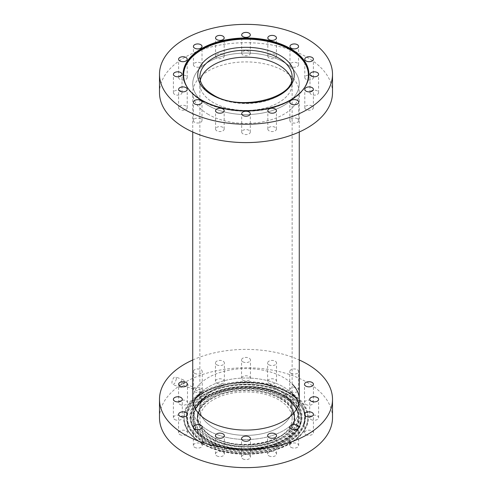 <?xml version="1.0" encoding="UTF-8"?>
<svg xmlns="http://www.w3.org/2000/svg" width="492" height="492" viewBox="0 0 492 492"><rect width="100%" height="100%" fill="white"/><g stroke="black" fill="none" stroke-linecap="round" stroke-linejoin="round"><path stroke-width="0.37" stroke-dasharray="2.46 1.84" d="M192.735 359.99A86.506 49.944 180 0 1 299.265 359.99M159.494 417.696A86.506 49.944 180 0 1 212.895 371.558A86.506 49.944 180 0 1 307.168 382.382A86.506 49.944 180 0 1 332.506 417.696M176.413 378.828L174.998 382.911L173.664 384.283L172.477 384.375L171.942 383.305L171.96 381.767L173.375 378.12L174.42 377.081L175.509 376.86L176.204 377.561L176.413 378.828M184.18 381.823A4.065 1.845 -68.9 0 1 182.84 385.925A4.065 1.845 -68.9 0 1 180.459 387.481A4.065 1.845 -68.9 0 1 179.666 385.55A4.065 1.845 -68.9 0 1 181.001 381.454A4.065 1.845 -68.9 0 1 183.381 379.898A4.065 1.845 -68.9 0 1 184.18 381.823M181.905 384.553A1.045 0.474 -68.9 0 1 181.542 384.664A1.045 0.474 -68.9 0 1 181.376 383.852A1.045 0.474 -68.9 0 1 181.935 382.819A1.045 0.474 -68.9 0 1 182.298 382.708A1.045 0.474 -68.9 0 1 182.464 383.52A1.045 0.474 -68.9 0 1 181.905 384.553M202.249 391.22L202.452 391.294A1.045 0.474 -68.9 0 1 201.941 392.241A1.045 0.474 -68.9 0 1 201.905 392.272A1.045 0.474 -68.9 0 1 201.542 392.382A1.045 0.474 -68.9 0 1 201.388 392.21L201.726 390.451L202.249 391.22A53.265 30.75 180 0 1 283.663 387.013A53.265 30.75 180 0 1 292.137 393.391M201.523 392.124L201 391.589L200.65 391.786L201.203 392.186L201.628 391.909L201.628 401.128M182.298 382.708L201.726 390.451M201.394 400.771L201.203 401.392L200.81 401.269L201.394 400.771L201.203 401.392M283.767 396.749A53.413 30.836 0 0 0 210.182 395.679A53.413 30.836 0 0 0 204.623 438.058A53.413 30.836 0 0 0 208.233 440.358A53.413 30.836 0 0 0 287.377 438.058A53.413 30.836 0 0 0 283.767 396.749M202.452 391.294L202.304 391.903L201.388 392.21M200.81 401.269L201 400.796M200.65 391.786L200.576 401.128M298.638 404.049A53.265 30.75 180 0 1 299.265 408.76A53.265 30.75 180 0 1 266.381 437.173A53.265 30.75 180 0 1 208.337 430.506A53.265 30.75 180 0 1 192.735 408.76A53.265 30.75 180 0 1 193.362 404.049M199.863 393.391A53.265 30.75 180 0 1 201.185 392.136M192.735 399.344L192.735 408.76A53.265 30.75 180 0 1 225.619 380.347A53.265 30.75 180 0 1 283.663 387.013A53.265 30.75 180 0 1 299.265 408.76A53.265 30.75 180 0 1 266.381 437.173A53.265 30.75 180 0 1 208.337 430.506A53.265 30.75 180 0 1 192.735 408.76L192.735 399.344A53.265 30.75 180 0 1 225.619 370.931A53.265 30.75 180 0 1 283.663 377.598A53.265 30.75 180 0 1 292.137 383.969M284.597 396.269A54.587 31.513 0 0 0 203.719 398.625A54.587 31.513 0 0 0 207.403 440.838A54.587 31.513 0 0 0 282.605 441.933A54.587 31.513 0 0 0 288.281 398.625A54.587 31.513 0 0 0 284.597 396.269M202.255 443.809A61.863 35.719 0 0 0 269.671 451.551A61.863 35.719 0 0 0 307.863 418.557A61.863 35.719 0 0 0 289.745 393.299A61.863 35.719 0 0 0 222.329 385.556A61.863 35.719 0 0 0 184.137 418.557A61.863 35.719 0 0 0 202.255 443.809M213.374 437.388A46.137 26.636 0 0 0 263.657 443.163A46.137 26.636 0 0 0 292.137 418.557A46.137 26.636 0 0 0 278.626 399.719A46.137 26.636 0 0 0 228.343 393.944A46.137 26.636 0 0 0 199.863 418.557A46.137 26.636 0 0 0 213.374 437.388M194.654 373.336A4.459 2.571 0 0 0 199.512 373.895A4.459 2.571 0 0 0 202.261 371.515A4.459 2.571 0 0 0 200.957 369.701A4.459 2.571 0 0 0 196.099 369.141A4.459 2.571 0 0 0 193.35 371.515A4.459 2.571 0 0 0 194.654 373.336M216.769 364.806A4.459 2.571 0 0 0 221.621 365.365A4.459 2.571 0 0 0 224.377 362.985A4.459 2.571 0 0 0 223.067 361.171A4.459 2.571 0 0 0 218.214 360.611A4.459 2.571 0 0 0 215.459 362.985A4.459 2.571 0 0 0 216.769 364.806M242.851 361.811A4.459 2.571 0 0 0 247.704 362.37A4.459 2.571 0 0 0 250.459 359.99A4.459 2.571 0 0 0 249.149 358.176A4.459 2.571 0 0 0 244.296 357.616A4.459 2.571 0 0 0 241.541 359.99A4.459 2.571 0 0 0 242.851 361.811M268.933 364.806A4.459 2.571 0 0 0 273.786 365.365A4.459 2.571 0 0 0 276.541 362.985A4.459 2.571 0 0 0 275.231 361.171A4.459 2.571 0 0 0 270.379 360.611A4.459 2.571 0 0 0 267.623 362.985A4.459 2.571 0 0 0 268.933 364.806M291.043 373.336A4.459 2.571 0 0 0 295.901 373.895A4.459 2.571 0 0 0 298.65 371.515A4.459 2.571 0 0 0 297.346 369.701A4.459 2.571 0 0 0 292.488 369.141A4.459 2.571 0 0 0 289.739 371.515A4.459 2.571 0 0 0 291.043 373.336M194.654 391.693A4.459 2.571 0 0 0 199.512 392.253A4.459 2.571 0 0 0 202.261 389.873A4.459 2.571 0 0 0 200.957 388.053A4.459 2.571 0 0 0 196.099 387.499A4.459 2.571 0 0 0 193.35 389.873A4.459 2.571 0 0 0 194.654 391.693M216.769 383.163A4.459 2.571 0 0 0 221.621 383.723A4.459 2.571 0 0 0 224.377 381.343A4.459 2.571 0 0 0 223.067 379.523A4.459 2.571 0 0 0 218.214 378.969A4.459 2.571 0 0 0 215.459 381.343A4.459 2.571 0 0 0 216.769 383.163M242.851 380.168A4.459 2.571 0 0 0 247.704 380.728A4.459 2.571 0 0 0 250.459 378.348A4.459 2.571 0 0 0 249.149 376.528A4.459 2.571 0 0 0 244.296 375.974A4.459 2.571 0 0 0 241.541 378.348A4.459 2.571 0 0 0 242.851 380.168M268.933 383.163A4.459 2.571 0 0 0 273.786 383.723A4.459 2.571 0 0 0 276.541 381.343A4.459 2.571 0 0 0 275.231 379.523A4.459 2.571 0 0 0 270.379 378.969A4.459 2.571 0 0 0 267.623 381.343A4.459 2.571 0 0 0 268.933 383.163M291.043 391.693A4.459 2.571 0 0 0 295.901 392.253A4.459 2.571 0 0 0 298.65 389.873A4.459 2.571 0 0 0 297.346 388.053A4.459 2.571 0 0 0 292.488 387.499A4.459 2.571 0 0 0 289.739 389.873A4.459 2.571 0 0 0 291.043 391.693M305.815 404.461A4.459 2.571 0 0 0 310.673 405.014A4.459 2.571 0 0 0 313.422 402.641A4.459 2.571 0 0 0 312.119 400.82A4.459 2.571 0 0 0 307.26 400.26A4.459 2.571 0 0 0 304.511 402.641A4.459 2.571 0 0 0 305.815 404.461M311.005 419.516A4.459 2.571 0 0 0 315.858 420.076A4.459 2.571 0 0 0 318.613 417.696A4.459 2.571 0 0 0 317.309 415.875A4.459 2.571 0 0 0 312.451 415.322A4.459 2.571 0 0 0 309.702 417.696A4.459 2.571 0 0 0 311.005 419.516M305.815 434.577A4.459 2.571 0 0 0 310.673 435.131A4.459 2.571 0 0 0 313.422 432.757A4.459 2.571 0 0 0 312.119 430.937A4.459 2.571 0 0 0 307.26 430.377A4.459 2.571 0 0 0 304.511 432.757A4.459 2.571 0 0 0 305.815 434.577M291.043 447.339A4.459 2.571 0 0 0 295.901 447.898A4.459 2.571 0 0 0 298.65 445.524A4.459 2.571 0 0 0 297.346 443.704A4.459 2.571 0 0 0 292.488 443.144A4.459 2.571 0 0 0 289.739 445.524A4.459 2.571 0 0 0 291.043 447.339M268.933 455.869A4.459 2.571 0 0 0 273.786 456.428A4.459 2.571 0 0 0 276.541 454.048A4.459 2.571 0 0 0 275.231 452.234A4.459 2.571 0 0 0 270.379 451.674A4.459 2.571 0 0 0 267.623 454.048A4.459 2.571 0 0 0 268.933 455.869M242.851 458.864A4.459 2.571 0 0 0 247.704 459.423A4.459 2.571 0 0 0 250.459 457.05A4.459 2.571 0 0 0 249.149 455.229A4.459 2.571 0 0 0 244.296 454.669A4.459 2.571 0 0 0 241.541 457.05A4.459 2.571 0 0 0 242.851 458.864M216.769 455.869A4.459 2.571 0 0 0 221.621 456.428A4.459 2.571 0 0 0 224.377 454.048A4.459 2.571 0 0 0 223.067 452.234A4.459 2.571 0 0 0 218.214 451.674A4.459 2.571 0 0 0 215.459 454.048A4.459 2.571 0 0 0 216.769 455.869M194.654 447.339A4.459 2.571 0 0 0 199.512 447.898A4.459 2.571 0 0 0 202.261 445.524A4.459 2.571 0 0 0 200.957 443.704A4.459 2.571 0 0 0 196.099 443.144A4.459 2.571 0 0 0 193.35 445.524A4.459 2.571 0 0 0 194.654 447.339M179.881 434.577A4.459 2.571 0 0 0 184.74 435.131A4.459 2.571 0 0 0 187.489 432.757A4.459 2.571 0 0 0 186.185 430.937A4.459 2.571 0 0 0 181.327 430.377A4.459 2.571 0 0 0 178.578 432.757A4.459 2.571 0 0 0 179.881 434.577M174.691 419.516A4.459 2.571 0 0 0 179.549 420.076A4.459 2.571 0 0 0 182.298 417.696A4.459 2.571 0 0 0 180.995 415.875A4.459 2.571 0 0 0 176.142 415.322A4.459 2.571 0 0 0 173.387 417.696A4.459 2.571 0 0 0 174.691 419.516M179.881 404.461A4.459 2.571 0 0 0 184.74 405.014A4.459 2.571 0 0 0 187.489 402.641A4.459 2.571 0 0 0 186.185 400.82A4.459 2.571 0 0 0 181.327 400.26A4.459 2.571 0 0 0 178.578 402.641A4.459 2.571 0 0 0 179.881 404.461M213.374 427.597A46.137 26.636 0 0 0 263.657 433.366A46.137 26.636 0 0 0 292.137 408.76A46.137 26.636 0 0 0 278.626 389.922A46.137 26.636 0 0 0 228.343 384.154A46.137 26.636 0 0 0 199.863 408.76A46.137 26.636 0 0 0 213.374 427.597A46.137 26.636 180 0 1 199.863 408.76A46.137 26.636 180 0 1 228.343 384.154A46.137 26.636 180 0 1 278.626 389.928A46.137 26.636 180 0 1 292.137 408.76A46.137 26.636 180 0 1 263.657 433.372A46.137 26.636 180 0 1 213.374 427.597M292.137 418.557L292.137 83.806A46.137 26.636 180 0 1 263.657 108.412A46.137 26.636 180 0 1 213.374 102.637A46.137 26.636 180 0 1 199.863 83.806L199.863 76.869A46.137 26.636 180 0 0 213.374 95.706A46.137 26.636 180 0 0 263.657 101.481A46.137 26.636 180 0 0 292.137 76.869L292.137 83.806A46.137 26.636 180 0 0 291.725 80.257A46.137 26.636 180 0 1 292.137 83.806A46.137 26.636 180 0 1 263.657 108.412A46.137 26.636 180 0 1 213.374 102.637A46.137 26.636 180 0 1 199.863 83.806A46.137 26.636 180 0 1 200.275 80.257A46.137 26.636 180 0 0 199.863 83.806L199.863 418.557M159.494 92.656A86.506 49.944 180 0 1 212.895 46.512A86.506 49.944 180 0 1 307.168 57.343A86.506 49.944 180 0 1 332.506 92.656M208.337 105.552A53.265 30.75 180 0 1 192.735 83.806A53.265 30.75 180 0 1 225.619 55.393A53.265 30.75 180 0 1 283.663 62.06A53.265 30.75 180 0 1 299.265 83.806A53.265 30.75 180 0 1 266.381 112.219A53.265 30.75 180 0 1 208.337 105.552A53.265 30.75 180 0 1 192.735 83.806A53.265 30.75 180 0 1 225.619 55.393A53.265 30.75 180 0 1 283.663 62.06A53.265 30.75 180 0 1 299.265 83.806A53.265 30.75 180 0 1 266.381 112.219A53.265 30.75 180 0 1 208.337 105.552M275.169 127.323A4.299 2.485 0 0 0 270.489 126.788A4.299 2.485 0 0 0 267.832 129.082A4.299 2.485 0 0 0 269.093 130.835A4.299 2.485 0 0 0 273.78 131.376A4.299 2.485 0 0 0 276.43 129.082A4.299 2.485 0 0 0 275.169 127.323M222.907 54.477A4.299 2.485 0 0 0 218.22 53.942A4.299 2.485 0 0 0 215.57 56.236A4.299 2.485 0 0 0 216.831 57.988A4.299 2.485 0 0 0 221.511 58.523A4.299 2.485 0 0 0 224.167 56.236A4.299 2.485 0 0 0 222.907 54.477M312.131 105.989A4.299 2.485 0 0 0 307.445 105.448A4.299 2.485 0 0 0 304.788 107.742A4.299 2.485 0 0 0 306.049 109.501A4.299 2.485 0 0 0 310.735 110.036A4.299 2.485 0 0 0 313.386 107.742A4.299 2.485 0 0 0 312.131 105.989M297.328 63.025A4.299 2.485 0 0 0 292.642 62.484A4.299 2.485 0 0 0 289.985 64.778A4.299 2.485 0 0 0 291.246 66.537A4.299 2.485 0 0 0 295.932 67.072A4.299 2.485 0 0 0 298.582 64.778A4.299 2.485 0 0 0 297.328 63.025M180.755 90.903A4.299 2.485 0 0 0 176.068 90.362A4.299 2.485 0 0 0 173.412 92.656A4.299 2.485 0 0 0 174.672 94.415A4.299 2.485 0 0 0 179.359 94.95A4.299 2.485 0 0 0 182.009 92.656A4.299 2.485 0 0 0 180.755 90.903M200.754 118.781A4.299 2.485 0 0 0 196.068 118.24A4.299 2.485 0 0 0 193.417 120.534A4.299 2.485 0 0 0 194.672 122.287A4.299 2.485 0 0 0 199.358 122.828A4.299 2.485 0 0 0 202.015 120.534A4.299 2.485 0 0 0 200.754 118.781M185.951 75.817A4.299 2.485 0 0 0 181.265 75.276A4.299 2.485 0 0 0 178.614 77.57A4.299 2.485 0 0 0 179.869 79.323A4.299 2.485 0 0 0 184.555 79.864A4.299 2.485 0 0 0 187.212 77.57A4.299 2.485 0 0 0 185.951 75.817M317.328 90.903A4.299 2.485 0 0 0 312.641 90.362A4.299 2.485 0 0 0 309.991 92.656A4.299 2.485 0 0 0 311.245 94.415A4.299 2.485 0 0 0 315.932 94.95A4.299 2.485 0 0 0 318.588 92.656A4.299 2.485 0 0 0 317.328 90.903M249.038 51.476A4.299 2.485 0 0 0 244.352 50.94A4.299 2.485 0 0 0 241.701 53.234A4.299 2.485 0 0 0 242.962 54.987A4.299 2.485 0 0 0 247.648 55.522A4.299 2.485 0 0 0 250.299 53.234A4.299 2.485 0 0 0 249.038 51.476M275.169 54.477A4.299 2.485 0 0 0 270.489 53.942A4.299 2.485 0 0 0 267.832 56.236A4.299 2.485 0 0 0 269.093 57.988A4.299 2.485 0 0 0 273.78 58.523A4.299 2.485 0 0 0 276.43 56.236A4.299 2.485 0 0 0 275.169 54.477M222.907 127.323A4.299 2.485 0 0 0 218.22 126.788A4.299 2.485 0 0 0 215.57 129.082A4.299 2.485 0 0 0 216.831 130.835A4.299 2.485 0 0 0 221.511 131.376A4.299 2.485 0 0 0 224.167 129.082A4.299 2.485 0 0 0 222.907 127.323M312.131 75.817A4.299 2.485 0 0 0 307.445 75.276A4.299 2.485 0 0 0 304.788 77.57A4.299 2.485 0 0 0 306.049 79.323A4.299 2.485 0 0 0 310.735 79.864A4.299 2.485 0 0 0 313.386 77.57A4.299 2.485 0 0 0 312.131 75.817M208.337 114.402A53.265 30.75 180 0 1 192.735 92.656A53.265 30.75 180 0 1 225.619 64.243A53.265 30.75 180 0 1 283.663 70.909A53.265 30.75 180 0 1 299.265 92.656A53.265 30.75 180 0 1 266.381 121.069A53.265 30.75 180 0 1 208.337 114.402M185.951 105.989A4.299 2.485 0 0 0 181.265 105.448A4.299 2.485 0 0 0 178.614 107.742A4.299 2.485 0 0 0 179.869 109.501A4.299 2.485 0 0 0 184.555 110.036A4.299 2.485 0 0 0 187.212 107.742A4.299 2.485 0 0 0 185.951 105.989M297.439 118.713A4.459 2.571 0 0 0 292.58 118.16A4.459 2.571 0 0 0 289.831 120.534A4.459 2.571 0 0 0 291.135 122.354A4.459 2.571 0 0 0 295.993 122.914A4.459 2.571 0 0 0 298.742 120.534A4.459 2.571 0 0 0 297.439 118.713M249.038 130.325A4.299 2.485 0 0 0 244.352 129.79A4.299 2.485 0 0 0 241.701 132.084A4.299 2.485 0 0 0 242.962 133.836A4.299 2.485 0 0 0 247.648 134.377A4.299 2.485 0 0 0 250.299 132.084A4.299 2.485 0 0 0 249.038 130.325M200.754 63.025A4.299 2.485 0 0 0 196.068 62.484A4.299 2.485 0 0 0 193.417 64.778A4.299 2.485 0 0 0 194.672 66.537A4.299 2.485 0 0 0 199.358 67.072A4.299 2.485 0 0 0 202.015 64.778A4.299 2.485 0 0 0 200.754 63.025M287.826 394.406A59.151 34.151 0 0 0 204.174 394.406A59.151 34.151 0 0 0 204.174 442.702A59.151 34.151 0 0 0 287.826 442.702A59.151 34.151 0 0 0 287.826 394.406M202.255 443.384A61.863 35.719 0 0 0 269.671 451.121A61.863 35.719 0 0 0 307.863 418.126A61.863 35.719 0 0 0 289.745 392.868A61.863 35.719 0 0 0 222.329 385.125A61.863 35.719 0 0 0 184.137 418.126A61.863 35.719 0 0 0 202.255 443.384M280.458 398.428A48.733 28.136 180 0 1 293.091 411.084A48.733 28.136 180 0 1 270.336 442.702A48.733 28.136 180 0 1 211.542 438.218A48.733 28.136 180 0 1 198.909 411.084A48.733 28.136 180 0 1 233.349 391.152A48.733 28.136 180 0 1 280.458 398.428M280.065 397.407A48.173 27.81 180 0 1 292.549 409.916A48.173 27.81 180 0 1 270.053 441.17A48.173 27.81 180 0 1 211.935 436.742A48.173 27.81 180 0 1 199.451 409.916A48.173 27.81 180 0 1 233.497 390.211A48.173 27.81 180 0 1 280.065 397.407M280.415 396.632A48.665 28.099 180 0 1 280.415 436.367A48.665 28.099 180 0 1 211.585 436.367A48.665 28.099 180 0 1 211.585 396.632A48.665 28.099 180 0 1 280.415 396.632M282.734 395.291A51.949 29.994 180 0 1 282.734 437.708A51.949 29.994 180 0 1 209.266 437.708A51.949 29.994 180 0 1 209.266 395.291A51.949 29.994 180 0 1 282.734 395.291M280.317 398.741A48.536 28.019 180 0 1 280.317 438.366A48.536 28.019 180 0 1 211.683 438.366A48.536 28.019 180 0 1 211.683 398.741A48.536 28.019 180 0 1 280.317 398.741M283.103 395.47A52.472 30.295 180 0 1 298.367 415.014A52.472 30.295 180 0 1 267.568 444.504A52.472 30.295 180 0 1 208.897 438.311A52.472 30.295 180 0 1 193.633 415.014A52.472 30.295 180 0 1 227.433 388.557A52.472 30.295 180 0 1 283.103 395.47M283.214 396.909A52.632 30.387 180 0 1 298.527 416.515A52.632 30.387 180 0 1 267.636 446.096A52.632 30.387 180 0 1 208.786 439.885A52.632 30.387 180 0 1 193.473 416.515A52.632 30.387 180 0 1 227.372 389.978A52.632 30.387 180 0 1 283.214 396.909M283.361 396.983A52.841 30.504 180 0 1 283.361 440.125A52.841 30.504 180 0 1 208.639 440.125A52.841 30.504 180 0 1 208.639 396.983A52.841 30.504 180 0 1 283.361 396.983M285.003 396.035A55.159 31.845 0 0 0 206.997 396.035A55.159 31.845 0 0 0 206.997 441.072A55.159 31.845 0 0 0 285.003 441.072A55.159 31.845 0 0 0 285.003 396.035M285.151 395.796A55.368 31.968 0 0 0 223.239 389.258A55.368 31.968 0 0 0 190.736 420.377A55.368 31.968 0 0 0 206.849 441.004A55.368 31.968 0 0 0 265.594 448.298A55.368 31.968 0 0 0 301.264 420.377A55.368 31.968 0 0 0 285.151 395.796M287.734 392.407A59.015 34.071 180 0 1 287.734 440.592A59.015 34.071 180 0 1 204.266 440.592A59.015 34.071 180 0 1 204.266 392.407A59.015 34.071 180 0 1 287.734 392.407M285.268 394.221A55.528 32.06 180 0 1 301.424 418.87A55.528 32.06 180 0 1 265.655 446.877A55.528 32.06 180 0 1 206.732 439.559A55.528 32.06 180 0 1 190.576 418.87A55.528 32.06 180 0 1 223.171 387.665A55.528 32.06 180 0 1 285.268 394.221M285.637 393.618A56.051 32.361 180 0 1 285.637 439.381A56.051 32.361 180 0 1 206.363 439.381A56.051 32.361 180 0 1 206.363 393.618A56.051 32.361 180 0 1 285.637 393.618M203.922 441.367A59.514 34.36 180 0 1 188.491 425.918A59.514 34.36 180 0 1 216.283 387.302A59.514 34.36 180 0 1 288.078 392.776A59.514 34.36 180 0 1 303.509 425.918A59.514 34.36 180 0 1 261.449 450.254A59.514 34.36 180 0 1 203.922 441.367M287.685 394.258A58.954 34.034 0 0 0 216.56 388.834A58.954 34.034 0 0 0 189.033 427.081A58.954 34.034 0 0 0 204.315 442.394A58.954 34.034 0 0 0 261.301 451.195A58.954 34.034 0 0 0 302.967 427.081A58.954 34.034 0 0 0 287.685 394.258M201.886 443.169A62.386 36.021 0 0 0 290.114 443.169A62.386 36.021 0 0 0 290.114 392.229A62.386 36.021 0 0 0 201.886 392.229A62.386 36.021 0 0 0 201.886 443.169M187.403 87.521A62.386 36.021 0 0 0 201.886 100.626A62.386 36.021 0 0 0 304.597 87.521M183.092 74.52A62.914 36.322 0 0 0 183.085 74.729A62.914 36.322 0 0 0 201.517 100.417A62.914 36.322 0 0 0 290.483 100.417A62.914 36.322 0 0 0 308.914 74.729A62.914 36.322 0 0 0 308.908 74.52M180.459 387.481L172.643 384.467M287.377 438.058C268.872 452.007 229.088 453.175 208.208 440.346L204.623 438.058M202.31 391.896L201.941 392.241M201.542 392.382L181.542 384.664M288.281 398.625L284.579 396.257C263.103 383.133 222.833 384.295 203.719 398.625M183.381 379.898L175.57 376.884M299.265 399.344L299.265 408.76L299.265 399.344M287.722 394.418C271.928 385.082 246.437 381.884 225.342 386.595C202.704 391.281 186.72 404.621 187.058 418.384L189.033 427.081L188.491 425.918L186.456 416.927C183.867 387.118 253.897 370.525 287.992 392.376C299.425 399.153 305.274 407.333 305.544 416.927L303.509 425.918L302.967 427.081L304.942 418.384C304.714 409.11 298.976 401.121 287.722 394.418M307.863 418.557L307.863 418.126C307.1 431.662 296.522 441.994 276.123 449.116C252.753 456.902 220.877 454.313 202.144 443.138C190.355 436.109 184.352 427.769 184.137 418.126L184.137 418.557M292.549 409.916L294.745 418.384C296.94 442.622 239.499 456.305 211.578 438.378C202.237 432.831 197.464 426.17 197.255 418.384L198.909 411.084L199.451 409.916L197.858 416.927C198.018 424.393 202.679 430.863 211.849 436.342C239.45 454.171 296.547 440.328 294.142 416.927L292.549 409.916M298.367 415.014L298.527 416.515C297.574 408.963 292.482 402.456 283.257 396.995C254.063 378.243 193.805 391.478 193.473 416.515L193.633 415.014C194.217 389.59 253.897 376.688 282.992 395.267C292.236 400.709 297.365 407.296 298.367 415.014M206.892 441.084C197.157 435.34 191.775 428.434 190.736 420.377L190.576 418.87C191.56 426.767 196.911 433.593 206.628 439.356C237.439 459.19 301.172 445.1 301.424 418.87L301.264 420.377C300.76 446.988 237.605 460.74 206.892 441.084M202.261 389.873L202.261 371.515M224.377 381.343L224.377 362.985M250.459 378.348L250.459 359.99M276.541 381.343L276.541 362.985M298.65 389.873L298.65 371.515M313.422 402.641L313.422 384.283M318.613 417.696L318.613 399.344M313.422 432.757L313.422 414.399M298.65 445.524L298.65 427.167M276.541 454.048L276.541 435.697M250.459 457.05L250.459 438.692M224.377 454.048L224.377 435.697M202.261 445.524L202.261 427.167M187.489 432.757L187.489 414.399M182.298 417.696L182.298 399.344M187.489 402.641L187.489 384.283M241.541 457.05L241.541 438.692M178.578 402.641L178.578 384.283M178.578 432.757L178.578 414.399M215.459 454.048L215.459 435.697M304.511 402.641L304.511 384.283M267.623 454.048L267.623 435.697M193.35 389.873L193.35 371.515M215.459 381.343L215.459 362.985M289.739 445.524L289.739 427.167M304.511 432.757L304.511 414.399M173.387 417.696L173.387 399.344M193.35 445.524L193.35 427.167M309.702 417.696L309.702 399.344M289.739 389.873L289.739 371.515M241.541 378.348L241.541 359.99M267.623 381.343L267.623 362.985M192.735 132.01L192.735 92.656M193.417 64.778L193.417 46.426M178.614 107.742L178.614 89.39M289.831 120.534L289.831 102.182M241.701 132.084L241.701 113.726M267.832 129.082L267.832 110.725M215.57 56.236L215.57 37.878M304.788 107.742L304.788 89.39M289.985 64.778L289.985 46.426M173.412 92.656L173.412 74.304M193.417 120.534L193.417 102.182M178.614 77.57L178.614 59.212M309.991 92.656L309.991 74.304M241.701 53.234L241.701 34.877M267.832 56.236L267.832 37.878M215.57 129.082L215.57 110.725M304.788 77.57L304.788 59.212M183.085 74.304L183.085 74.729C183.375 84.858 189.549 93.498 201.622 100.657C220.656 111.991 252.79 114.587 276.442 106.721C297.199 99.556 308.023 88.892 308.914 74.729L308.914 74.304M202.015 120.534L202.015 102.182M250.299 53.234L250.299 34.877M224.167 129.082L224.167 110.725M298.582 64.778L298.582 46.426M313.386 77.57L313.386 59.212M313.386 107.742L313.386 89.39M182.009 92.656L182.009 74.304M318.588 92.656L318.588 74.304M298.742 120.534L298.742 102.182M250.299 132.084L250.299 113.726M187.212 77.57L187.212 59.212M299.265 132.01L299.265 92.656M187.212 107.742L187.212 89.39M276.43 56.236L276.43 37.878M202.015 64.778L202.015 46.426M224.167 56.236L224.167 37.878M276.43 129.082L276.43 110.725"/><path stroke-width="0.74" d="M299.265 359.99A86.506 49.944 180 0 1 307.168 364.025A86.506 49.944 180 0 1 332.506 399.344A86.506 49.944 180 0 1 279.105 445.481A86.506 49.944 180 0 1 184.832 434.657A86.506 49.944 180 0 1 159.494 399.344A86.506 49.944 180 0 1 192.735 359.99M332.506 399.344L332.506 417.696A86.506 49.944 180 0 1 279.105 463.839A86.506 49.944 180 0 1 184.832 453.015A86.506 49.944 180 0 1 159.494 417.696L159.494 399.344M193.362 404.049A53.265 30.75 180 0 1 199.863 393.391M292.137 383.969A53.265 30.75 180 0 1 299.265 399.344A53.265 30.75 180 0 1 266.381 427.751A53.265 30.75 180 0 1 208.337 421.091A53.265 30.75 180 0 1 192.735 399.344L192.735 132.01M292.137 393.391A53.265 30.75 180 0 1 298.638 404.049M305.815 386.103A4.459 2.571 0 0 0 310.673 386.663A4.459 2.571 0 0 0 313.422 384.283A4.459 2.571 0 0 0 312.119 382.462A4.459 2.571 0 0 0 307.26 381.909A4.459 2.571 0 0 0 304.511 384.283A4.459 2.571 0 0 0 305.815 386.103M311.005 401.158A4.459 2.571 0 0 0 315.858 401.718A4.459 2.571 0 0 0 318.613 399.344A4.459 2.571 0 0 0 317.309 397.524A4.459 2.571 0 0 0 312.451 396.964A4.459 2.571 0 0 0 309.702 399.344A4.459 2.571 0 0 0 311.005 401.158M305.815 416.22A4.459 2.571 0 0 0 310.673 416.779A4.459 2.571 0 0 0 313.422 414.399A4.459 2.571 0 0 0 312.119 412.579A4.459 2.571 0 0 0 307.26 412.025A4.459 2.571 0 0 0 304.511 414.399A4.459 2.571 0 0 0 305.815 416.22M291.043 428.987A4.459 2.571 0 0 0 295.901 429.541A4.459 2.571 0 0 0 298.65 427.167A4.459 2.571 0 0 0 297.346 425.346A4.459 2.571 0 0 0 292.488 424.787A4.459 2.571 0 0 0 289.739 427.167A4.459 2.571 0 0 0 291.043 428.987M268.933 437.517A4.459 2.571 0 0 0 273.786 438.071A4.459 2.571 0 0 0 276.541 435.697A4.459 2.571 0 0 0 275.231 433.876A4.459 2.571 0 0 0 270.379 433.317A4.459 2.571 0 0 0 267.623 435.697A4.459 2.571 0 0 0 268.933 437.517M242.851 440.512A4.459 2.571 0 0 0 247.704 441.066A4.459 2.571 0 0 0 250.459 438.692A4.459 2.571 0 0 0 249.149 436.871A4.459 2.571 0 0 0 244.296 436.312A4.459 2.571 0 0 0 241.541 438.692A4.459 2.571 0 0 0 242.851 440.512M216.769 437.517A4.459 2.571 0 0 0 221.621 438.071A4.459 2.571 0 0 0 224.377 435.697A4.459 2.571 0 0 0 223.067 433.876A4.459 2.571 0 0 0 218.214 433.317A4.459 2.571 0 0 0 215.459 435.697A4.459 2.571 0 0 0 216.769 437.517M194.654 428.987A4.459 2.571 0 0 0 199.512 429.541A4.459 2.571 0 0 0 202.261 427.167A4.459 2.571 0 0 0 200.957 425.346A4.459 2.571 0 0 0 196.099 424.787A4.459 2.571 0 0 0 193.35 427.167A4.459 2.571 0 0 0 194.654 428.987M179.881 416.22A4.459 2.571 0 0 0 184.74 416.779A4.459 2.571 0 0 0 187.489 414.399A4.459 2.571 0 0 0 186.185 412.579A4.459 2.571 0 0 0 181.327 412.025A4.459 2.571 0 0 0 178.578 414.399A4.459 2.571 0 0 0 179.881 416.22M174.691 401.158A4.459 2.571 0 0 0 179.549 401.718A4.459 2.571 0 0 0 182.298 399.344A4.459 2.571 0 0 0 180.995 397.524A4.459 2.571 0 0 0 176.142 396.964A4.459 2.571 0 0 0 173.387 399.344A4.459 2.571 0 0 0 174.691 401.158M179.881 386.103A4.459 2.571 0 0 0 184.74 386.663A4.459 2.571 0 0 0 187.489 384.283A4.459 2.571 0 0 0 186.185 382.462A4.459 2.571 0 0 0 181.327 381.909A4.459 2.571 0 0 0 178.578 384.283A4.459 2.571 0 0 0 179.881 386.103M200.275 80.257A46.137 26.636 180 0 1 231.228 58.573A46.137 26.636 180 0 1 278.626 64.969A46.137 26.636 180 0 1 291.725 80.257A46.137 26.636 180 0 0 278.626 64.969A46.137 26.636 180 0 0 231.228 58.573A46.137 26.636 180 0 0 200.275 80.257M275.169 108.972A4.299 2.485 0 0 0 270.489 108.431A4.299 2.485 0 0 0 267.832 110.725A4.299 2.485 0 0 0 269.093 112.484A4.299 2.485 0 0 0 273.78 113.019A4.299 2.485 0 0 0 276.43 110.725A4.299 2.485 0 0 0 275.169 108.972M222.907 36.125A4.299 2.485 0 0 0 218.22 35.584A4.299 2.485 0 0 0 215.57 37.878A4.299 2.485 0 0 0 216.831 39.631A4.299 2.485 0 0 0 221.511 40.172A4.299 2.485 0 0 0 224.167 37.878A4.299 2.485 0 0 0 222.907 36.125M312.131 87.638A4.299 2.485 0 0 0 307.445 87.096A4.299 2.485 0 0 0 304.788 89.39A4.299 2.485 0 0 0 306.049 91.143A4.299 2.485 0 0 0 310.735 91.684A4.299 2.485 0 0 0 313.386 89.39A4.299 2.485 0 0 0 312.131 87.638M297.328 44.667A4.299 2.485 0 0 0 292.642 44.132A4.299 2.485 0 0 0 289.985 46.426A4.299 2.485 0 0 0 291.246 48.179A4.299 2.485 0 0 0 295.932 48.72A4.299 2.485 0 0 0 298.582 46.426A4.299 2.485 0 0 0 297.328 44.667M180.755 72.545A4.299 2.485 0 0 0 176.068 72.01A4.299 2.485 0 0 0 173.412 74.304A4.299 2.485 0 0 0 174.672 76.057A4.299 2.485 0 0 0 179.359 76.598A4.299 2.485 0 0 0 182.009 74.304A4.299 2.485 0 0 0 180.755 72.545M200.754 100.423A4.299 2.485 0 0 0 196.068 99.888A4.299 2.485 0 0 0 193.417 102.182A4.299 2.485 0 0 0 194.672 103.935A4.299 2.485 0 0 0 199.358 104.476A4.299 2.485 0 0 0 202.015 102.182A4.299 2.485 0 0 0 200.754 100.423M185.951 57.459A4.299 2.485 0 0 0 181.265 56.924A4.299 2.485 0 0 0 178.614 59.212A4.299 2.485 0 0 0 179.869 60.971A4.299 2.485 0 0 0 184.555 61.506A4.299 2.485 0 0 0 187.212 59.212A4.299 2.485 0 0 0 185.951 57.459M317.328 72.545A4.299 2.485 0 0 0 312.641 72.01A4.299 2.485 0 0 0 309.991 74.304A4.299 2.485 0 0 0 311.245 76.057A4.299 2.485 0 0 0 315.932 76.598A4.299 2.485 0 0 0 318.588 74.304A4.299 2.485 0 0 0 317.328 72.545M249.038 33.124A4.299 2.485 0 0 0 244.352 32.583A4.299 2.485 0 0 0 241.701 34.877A4.299 2.485 0 0 0 242.962 36.636A4.299 2.485 0 0 0 247.648 37.171A4.299 2.485 0 0 0 250.299 34.877A4.299 2.485 0 0 0 249.038 33.124M275.169 36.125A4.299 2.485 0 0 0 270.489 35.584A4.299 2.485 0 0 0 267.832 37.878A4.299 2.485 0 0 0 269.093 39.631A4.299 2.485 0 0 0 273.78 40.172A4.299 2.485 0 0 0 276.43 37.878A4.299 2.485 0 0 0 275.169 36.125M222.907 108.972A4.299 2.485 0 0 0 218.22 108.431A4.299 2.485 0 0 0 215.57 110.725A4.299 2.485 0 0 0 216.831 112.484A4.299 2.485 0 0 0 221.511 113.019A4.299 2.485 0 0 0 224.167 110.725A4.299 2.485 0 0 0 222.907 108.972M312.131 57.459A4.299 2.485 0 0 0 307.445 56.924A4.299 2.485 0 0 0 304.788 59.212A4.299 2.485 0 0 0 306.049 60.971A4.299 2.485 0 0 0 310.735 61.506A4.299 2.485 0 0 0 313.386 59.212A4.299 2.485 0 0 0 312.131 57.459M290.483 99.987A62.914 36.322 0 0 0 308.914 74.304A62.914 36.322 0 0 0 270.077 40.744A62.914 36.322 0 0 0 201.517 48.622A62.914 36.322 0 0 0 183.085 74.304A62.914 36.322 0 0 0 221.923 107.859A62.914 36.322 0 0 0 290.483 99.987M185.951 87.638A4.299 2.485 0 0 0 181.265 87.096A4.299 2.485 0 0 0 178.614 89.39A4.299 2.485 0 0 0 179.869 91.143A4.299 2.485 0 0 0 184.555 91.684A4.299 2.485 0 0 0 187.212 89.39A4.299 2.485 0 0 0 185.951 87.638M184.832 109.618A86.506 49.944 180 0 1 159.494 74.304A86.506 49.944 180 0 1 212.895 28.161A86.506 49.944 180 0 1 307.168 38.985A86.506 49.944 180 0 1 332.506 74.304A86.506 49.944 180 0 1 279.105 120.442A86.506 49.944 180 0 1 184.832 109.618M297.439 100.362A4.459 2.571 0 0 0 292.58 99.802A4.459 2.571 0 0 0 289.831 102.182A4.459 2.571 0 0 0 291.135 103.996A4.459 2.571 0 0 0 295.993 104.556A4.459 2.571 0 0 0 298.742 102.182A4.459 2.571 0 0 0 297.439 100.362M249.038 111.973A4.299 2.485 0 0 0 244.352 111.432A4.299 2.485 0 0 0 241.701 113.726A4.299 2.485 0 0 0 242.962 115.485A4.299 2.485 0 0 0 247.648 116.02A4.299 2.485 0 0 0 250.299 113.726A4.299 2.485 0 0 0 249.038 111.973M200.754 44.667A4.299 2.485 0 0 0 196.068 44.132A4.299 2.485 0 0 0 193.417 46.426A4.299 2.485 0 0 0 194.672 48.179A4.299 2.485 0 0 0 199.358 48.72A4.299 2.485 0 0 0 202.015 46.426A4.299 2.485 0 0 0 200.754 44.667M332.506 74.304L332.506 92.656A86.506 49.944 180 0 1 279.105 138.799A86.506 49.944 180 0 1 184.832 127.969A86.506 49.944 180 0 1 159.494 92.656L159.494 74.304M199.863 76.869A46.137 26.636 180 0 1 228.343 52.263A46.137 26.636 180 0 1 278.626 58.038A46.137 26.636 180 0 1 292.137 76.869C294.985 98.08 239.469 112.127 212.944 94.747C204.278 89.495 199.918 83.535 199.863 76.869M211.892 94.851A48.234 27.847 180 0 1 211.892 55.467A48.234 27.847 180 0 1 280.108 55.467A48.234 27.847 180 0 1 280.108 94.851A48.234 27.847 180 0 1 211.892 94.851M304.597 87.521A62.386 36.021 0 0 0 290.114 49.692A62.386 36.021 0 0 0 201.886 49.692A62.386 36.021 0 0 0 187.403 87.521M308.908 74.52A62.914 36.322 0 0 0 290.483 49.046A62.914 36.322 0 0 0 201.517 49.046A62.914 36.322 0 0 0 183.092 74.52M299.265 132.01L299.265 399.344"/></g></svg>
